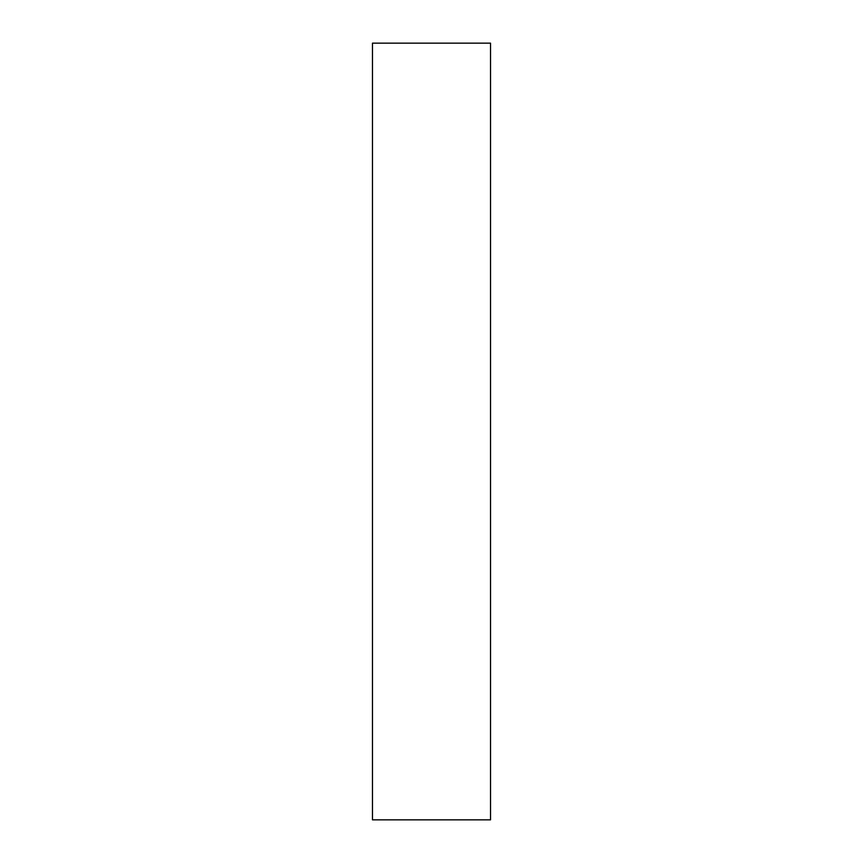 <?xml version="1.0" encoding="UTF-8"?>
<svg xmlns="http://www.w3.org/2000/svg" width="863" height="863" viewBox="0 0 863 863"><rect width="100%" height="100%" fill="white"/><g stroke="black" fill="none" stroke-linecap="round" stroke-linejoin="round"><path stroke-width="1.29" d="M490.529 819.85L490.529 43.15L372.471 43.15L372.471 819.85L490.529 819.85"/></g></svg>
